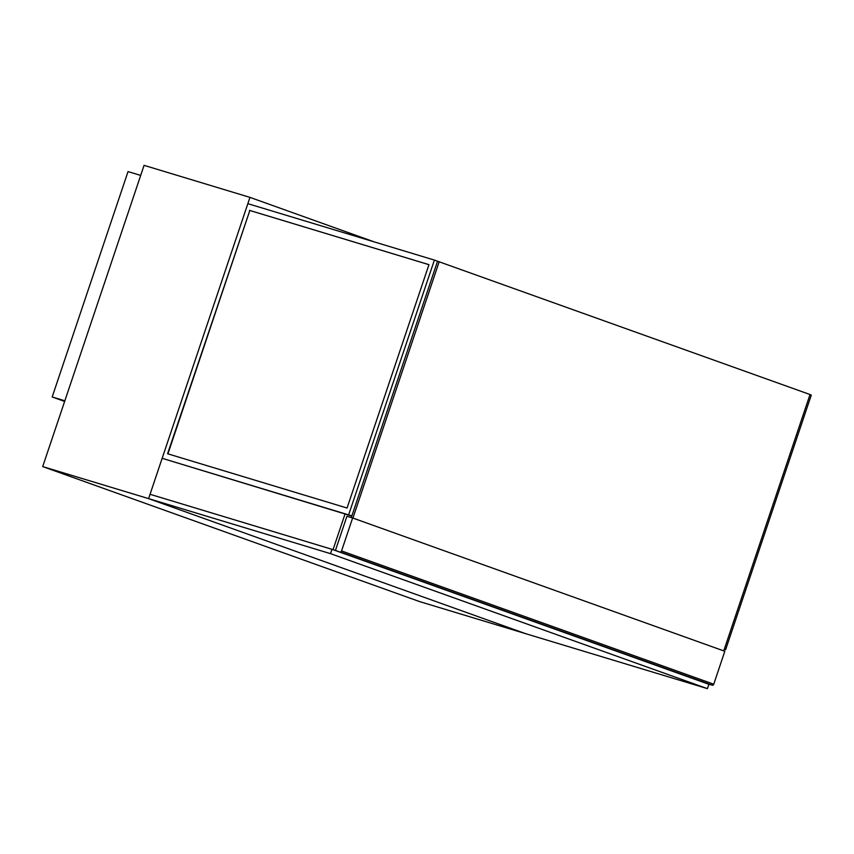 <?xml version="1.0" encoding="UTF-8"?>
<svg xmlns="http://www.w3.org/2000/svg" width="854" height="854" viewBox="0 0 854 854"><rect width="100%" height="100%" fill="white"/><g stroke="black" fill="none" stroke-linecap="round" stroke-linejoin="round"><path stroke-width="1.28" d="M249.966 197.381L148.585 498.629L525.509 633.625L707.422 688.644L708.884 684.31L709.962 684.63L333.049 549.634L150.048 494.295L148.585 498.629L525.509 633.625L419.613 601.59L42.7 466.594L144.08 165.356L249.966 197.381L374.276 241.906M42.7 466.594L330.509 553.648L707.422 688.644M708.361 684.011A1.377 0.854 -70.3 0 0 708.414 684.033L712.492 685.26A1.377 0.854 -70.3 0 0 713.741 684.214L724.822 651.271L352.638 517.972L341.557 550.915A1.377 0.854 109.7 0 1 340.298 551.962L712.492 685.26M708.414 684.033L336.23 550.734A1.377 0.854 109.7 0 1 335.857 549.186L346.937 516.243L352.638 517.972M708.393 684.022L340.298 551.962M140.696 175.412L128.036 171.59L52.179 396.971L64.84 400.804M64.626 401.433L52.179 396.971M167.928 453.848L249.827 210.49L428.954 264.676M249.485 210.372L428.954 264.655L347.055 508.034L167.587 453.752L249.827 210.49M348.688 514.727L434.387 260.086L247.852 203.668L162.153 458.31L351.859 515.869M434.387 260.086L810.019 394.527L723.744 650.887M708.884 684.31L331.96 549.314L150.048 494.295L162.153 458.31L351.581 515.965M809.998 394.612L811.3 395.082L725.601 649.723L724.277 649.328M725.601 649.723L724.299 649.264M351.293 517.556L437.558 261.217M352.916 518.068L439.191 261.708M345.155 513.66L333.049 549.634M331.96 549.314L330.509 553.648M713.741 684.214L341.557 550.915"/></g></svg>
